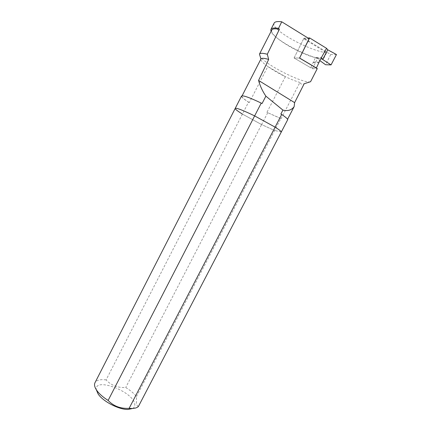 <?xml version="1.0" encoding="UTF-8"?>
<svg xmlns="http://www.w3.org/2000/svg" width="431" height="431" viewBox="0 0 431 431"><rect width="100%" height="100%" fill="white"/><g stroke="black" fill="none" stroke-linecap="round" stroke-linejoin="round"><path stroke-width="0.32" stroke-dasharray="2.15 1.62" d="M336.466 54.543L330.69 54.527L303.93 38.187L294.077 57.975L310.681 67.737L315.54 57.485L321.327 57.549M313.251 62.592L318.999 62.743M310.681 67.737L316.23 67.958M312.459 68.782L317.792 58.034L323.25 59.419L326.574 52.733L303.699 38.655L294.077 57.975L299.448 58.045L294.077 57.975L312.459 68.782L317.291 68.583M303.93 38.187L307.971 38.009M330.69 54.527L325.572 64.736M315.54 57.485L319.813 60.572M326.574 52.733C308.763 50.826 270.183 29.313 274.143 23.102M309.092 38.704L303.699 38.655M138.41 406.476C137.424 406.115 136.751 405.092 136.395 403.405L136.482 396.504C133.874 393.341 130.286 390.341 125.723 387.507C117.749 387.905 111.203 385.379 106.08 379.926L248.531 102.147C243.65 98.99 241.312 96.964 241.511 96.081M267.694 112.771L261.595 124.57L274.628 130.507L280.834 118.563L266.934 112.351L285.37 76.67L267.802 66.509C262.786 62.904 260.502 60.394 260.933 58.988M281.346 131.902L274.628 130.507L281.346 131.902M280.834 118.563L281.136 118.606L299.922 82.445C300.585 84.147 302.007 84.578 304.184 83.743M287.59 119.231L287.773 119.554M136.482 396.504L274.628 130.507L261.595 124.57L242.411 114.08L261.595 124.57L125.723 387.507M248.531 102.147L249.301 102.573L267.802 66.509C272.769 70.011 278.625 73.399 285.37 76.67C290.952 79.347 295.806 81.27 299.922 82.445M323.25 59.419C307.621 57.388 273.922 39.42 271.045 31.452M317.792 58.034C303.44 56.149 271.503 37.61 271.6 31L271.756 30.062M310.573 81.701C303.995 84.158 265.776 65.043 260.211 56.574M281.136 118.606L266.934 112.351M280.872 114.037C284.999 116.742 287.191 118.568 287.445 119.511M249.301 102.573C244.161 99.286 241.689 97.185 241.872 96.269C243.289 95.337 250.018 97.762 262.064 103.548M132.726 408.459C134.418 407.484 135.092 406.013 134.747 404.041C133.265 391.563 94.341 376.748 96.28 389.694M106.08 379.926C100.272 379.156 96.576 380.077 95.003 382.685M242.411 114.08C237.492 111.031 235.089 109.14 235.207 108.407M313.294 61.972L319.042 62.107M241.872 96.269L242.109 95.806"/><path stroke-width="0.65" d="M320.384 59.435L326.547 48.331L309.625 37.939L299.593 58.05L316.381 67.963L320.448 59.3M271.045 31.452L270.932 29.41L274.143 23.102C274.881 21.679 277.413 21.243 281.739 21.787L309.092 38.704L299.593 58.05M307.971 38.009L309.625 37.939M326.547 48.331L327.743 49.802L336.466 54.543L331.051 64.903L322.69 59.505L321.397 57.598M319.813 60.572L325.572 64.736L331.051 64.903M327.743 49.802L322.69 59.505M299.448 58.045L317.291 68.583L310.573 81.701L304.184 83.743L294.61 102.632L294.147 106.635L287.59 119.231M270.932 29.41C271.632 28.031 274.175 27.665 278.561 28.322L281.739 21.787M278.561 28.322L279.38 29.308L267.306 54.252L268.669 59.43L258.562 80.441L294.61 102.632M96.28 389.694L98.123 393.982L96.706 390.335C94.583 387.205 94.017 384.657 95.003 382.685L235.207 108.407C236.414 107.718 242.89 110.217 254.64 115.901L275.107 127.145L281.68 114.484L280.872 114.037L282.919 110.094L265.879 96.145L262.064 103.548L261.24 103.09L254.64 115.901C242.89 110.217 236.414 107.718 235.207 108.407C235.089 109.14 237.492 111.031 242.411 114.08M235.207 108.407L241.511 96.081C242.852 95.127 249.43 97.465 261.24 103.09M281.68 114.484C285.333 116.914 287.364 118.606 287.773 119.554L138.41 406.476C137.101 407.769 134.919 408.443 131.875 408.486L129.122 408.34L275.107 127.145C278.798 129.483 280.877 131.067 281.346 131.902C280.877 131.067 278.798 129.483 275.107 127.145L254.64 115.901L108.127 400.437C113.59 406.191 120.588 408.825 129.122 408.34M265.879 96.145C262.49 91.162 260.049 85.925 258.562 80.441M294.147 106.635C291.572 110.153 287.827 111.306 282.919 110.094M259.478 54.112L271.756 30.062C272.478 28.705 275.021 28.457 279.38 29.308M260.211 56.574L259.467 54.134C260.087 52.991 262.705 53.029 267.306 54.252M242.109 95.806L260.944 58.966C261.563 57.948 264.138 58.099 268.669 59.43M98.123 393.982C102.971 401.482 119.128 409.822 128.088 409.45L132.726 408.459M96.706 390.335C99.157 393.799 102.966 397.166 108.127 400.437M271.385 30.795L270.754 30.202M259.467 54.134L260.944 58.966M128.088 409.45L131.875 408.486"/></g></svg>

